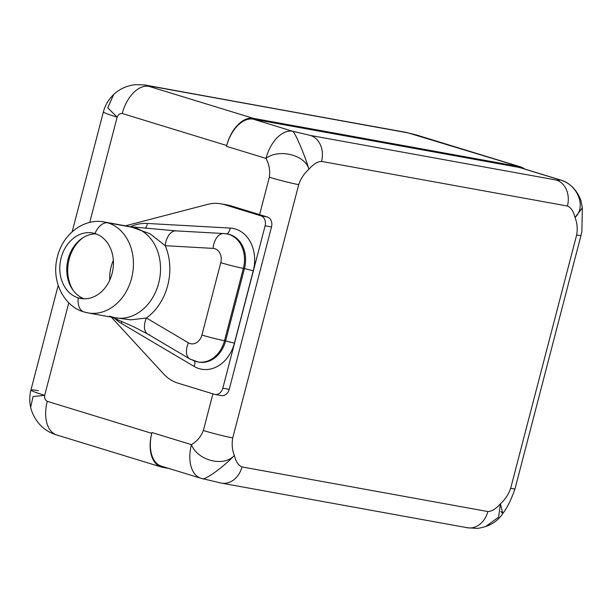 <?xml version="1.0" encoding="UTF-8"?>
<svg xmlns="http://www.w3.org/2000/svg" width="613" height="613" viewBox="0 0 613 613"><rect width="100%" height="100%" fill="white"/><g stroke="black" fill="none" stroke-linecap="round" stroke-linejoin="round"><path stroke-width="0.92" d="M38.343 390.688A36.611 2.077 14.6 0 0 30.941 390.044A36.611 2.077 14.6 0 0 44.688 395.339A36.611 2.077 -165.4 0 1 30.941 390.044C29.47 395.676 29.37 401.431 30.65 407.308L30.711 407.568M58.02 435.284A31.623 18.949 -73 0 1 56.718 434.969A31.623 18.949 -73 0 1 47.255 401.331C45.209 400.228 44.351 398.228 44.688 395.339L68.794 302.822L44.688 395.339C44.351 398.228 45.209 400.228 47.255 401.331L151.733 433.337L151.94 432.533L191.432 444.64C196.942 441.444 200.918 436.732 203.37 430.51L212.918 393.853L203.37 430.51C200.918 436.732 196.942 441.444 191.432 444.64A31.623 18.949 107 0 0 200.895 478.27A31.623 18.949 107 0 0 202.198 478.584C203.899 481.075 223.546 467.075 234.365 455.451C235.867 461.643 238.396 465.466 241.951 466.93L487.848 511.541C491.81 511.441 496.009 508.836 500.453 503.725C505.181 499.503 508.583 494.369 510.66 488.323L576.634 235.047C577.752 228.833 577.208 222.986 575.009 217.5C573.507 211.309 570.987 207.485 567.431 206.022L321.526 161.411C317.572 161.51 313.366 164.115 308.921 169.226C305.159 154.721 278.547 148.515 265.988 158.415L226.496 146.315L226.703 145.511L122.232 113.505C119.949 113.29 118.255 114.508 117.152 117.16L89.728 222.427L117.152 117.16C118.255 114.508 119.949 113.29 122.232 113.505A31.623 18.949 -73 0 1 148.913 86.349L253.384 118.355A31.623 18.949 107 0 0 226.703 145.511A31.623 18.949 -73 0 1 253.177 119.16L292.669 131.259C294.845 131.918 304.814 155.066 308.921 169.226C304.194 173.448 300.791 178.582 298.715 184.628L232.741 437.904A21.639 1.226 -165.4 0 1 203.37 430.51A21.639 1.226 -165.4 0 0 232.741 437.904C231.622 444.126 232.166 449.973 234.365 455.451C232.166 449.973 231.622 444.126 232.741 437.904L298.715 184.628C300.791 178.582 304.194 173.448 308.921 169.226C313.366 164.115 317.572 161.51 321.526 161.411A21.639 17.279 -79.7 0 0 310.408 135.435L556.313 180.046A21.639 17.279 100.3 0 1 567.431 206.022C570.987 207.485 573.507 211.309 575.009 217.5C587.185 206.297 576.626 183.042 558.765 179.532C560.32 180.36 559.5 180.528 556.313 180.046A21.639 17.279 100.3 0 1 567.431 206.022L321.526 161.411A21.639 17.279 -79.7 0 0 310.408 135.435L292.669 131.259L310.408 135.435L556.313 180.046C559.5 180.528 560.32 180.36 558.765 179.532L519.265 167.433L253.177 119.16L519.265 167.433A31.623 18.949 -73 0 1 521.832 168.223M72.173 231.752L103.398 111.865A36.611 2.077 14.6 0 0 117.152 117.16A36.611 2.077 -165.4 0 1 103.398 111.865C105.137 105.244 108.524 99.49 113.558 94.601L107.75 107.811L117.152 117.16L107.75 107.804L113.78 94.387M224.159 204.566A46.603 37.217 100.3 0 1 230.802 205.799L259.606 214.627L269.345 177.226C270.256 170.529 269.138 164.261 265.988 158.415C269.138 164.261 270.256 170.529 269.345 177.226A21.639 1.226 14.6 0 0 298.715 184.628A21.639 1.226 14.6 0 1 269.345 177.226L259.606 214.627L230.802 205.799L224.396 204.642L260.839 215.807L267.245 216.971L259.606 214.627L267.245 216.971A8.321 6.643 100.3 0 1 271.521 226.956A8.321 6.643 -79.7 0 0 267.245 216.971L260.839 215.807L224.396 204.642A46.603 37.217 -79.7 0 0 207.746 204.359L125.412 225.822L207.746 204.359A46.603 37.217 -79.7 0 1 220.986 203.815A46.603 37.217 -79.7 0 1 224.396 204.642L230.802 205.799A46.603 37.217 100.3 0 0 227.392 204.972L220.986 203.815M220.757 395.454A8.321 6.643 -79.7 0 0 229.216 389.362L271.521 226.956L265.115 225.799A8.321 6.643 -79.7 0 0 260.839 215.807A8.321 6.643 -79.7 0 1 265.115 225.799L222.81 388.205L265.115 225.799L271.521 226.956L229.216 389.362A8.321 6.643 100.3 0 1 221.362 395.6L214.956 394.443A8.321 6.643 -79.7 0 0 222.81 388.205L229.216 389.362L222.81 388.205A8.321 6.643 -79.7 0 1 214.351 394.289A8.321 6.643 -79.7 0 0 214.956 394.443M145.365 85.069L408.22 132.921A36.611 29.24 -79.7 0 0 405.545 132.27A36.611 29.24 100.3 0 1 408.22 132.921L519.472 166.629L408.22 132.921L148.047 85.72C146.729 85.529 147.02 85.736 148.913 86.349L253.384 118.355L519.472 166.629A31.623 18.949 107 0 1 520.782 166.951A31.623 18.949 107 0 1 524.659 169.004A31.623 18.949 107 0 0 519.472 166.629L253.384 118.355A31.623 18.949 107 0 0 226.703 145.511A31.623 18.949 -73 0 1 253.177 119.16L292.669 131.259A31.623 18.949 107 0 0 265.988 158.415L226.496 146.315L226.703 145.511L122.232 113.505A31.623 18.949 -73 0 1 148.913 86.349C147.02 85.736 146.729 85.529 148.047 85.72L144.814 84.969M292.669 131.259C294.845 131.918 304.814 155.066 308.921 169.226C305.159 154.721 278.547 148.515 265.988 158.415A31.623 18.949 -73 0 1 292.669 131.259M520.782 166.951L416.304 134.944A31.623 18.949 -73 0 0 415.001 134.622A31.623 18.949 -73 0 1 416.304 134.944L405.959 132.339L148.047 85.72A36.611 29.24 -79.7 0 0 145.626 85.115A36.611 29.24 100.3 0 1 148.047 85.72L144.752 84.954M162.706 466.485A31.623 18.949 -73 0 1 151.733 433.345A31.623 18.949 107 0 0 162.499 467.29L168.782 468.432L162.499 467.29A31.623 18.949 107 0 1 161.188 466.976L56.718 434.969A31.623 18.949 -73 0 1 47.255 401.331L151.733 433.337L151.94 432.533L191.432 444.64C197.325 460.332 223.684 467.504 234.365 455.451C223.546 467.075 203.899 481.075 202.198 478.584M221.454 483.128A21.639 17.279 -79.7 0 0 221.523 483.144L200.895 478.27L161.403 466.171A31.623 18.949 -73 0 1 151.733 433.345A31.623 18.949 107 0 0 161.188 466.976M200.895 478.27A31.623 18.949 -73 0 1 191.432 444.64C197.325 460.332 223.684 467.504 234.365 455.451C235.867 461.643 238.396 465.466 241.951 466.93L487.848 511.541A21.639 17.279 100.3 0 1 467.42 527.755A21.639 17.279 100.3 0 1 465.842 527.372M221.523 483.144A21.639 17.279 -79.7 0 0 241.951 466.93A21.639 17.279 -79.7 0 1 221.523 483.144L467.42 527.755A21.639 17.279 100.3 0 0 487.848 511.541C491.81 511.441 496.009 508.836 500.453 503.725L502.783 513.51L500.859 511.51M485.734 526.475L498.576 517.173L500.453 503.725L502.783 513.51C507.173 507.932 511.257 499.664 515.035 488.707A21.639 1.226 -165.4 0 1 510.66 488.323C508.583 494.369 505.181 499.503 500.453 503.725L498.584 517.165L485.734 526.475M576.634 235.047A21.639 1.226 14.6 0 0 581.009 235.423A21.639 1.226 14.6 0 0 581.009 235.415L515.035 488.707A21.639 1.226 -165.4 0 1 510.66 488.323L576.634 235.047A21.639 1.226 14.6 0 0 581.009 235.423L581.883 231.43L582.342 207.861L575.009 217.5C577.208 222.986 577.752 228.833 576.634 235.047M582.342 207.845L575.009 217.5C587.185 206.297 576.626 183.042 558.765 179.532A31.623 18.949 -73 0 1 560.067 179.854A31.623 18.949 107 0 0 558.765 179.532L519.265 167.433A31.623 18.949 -73 0 1 520.567 167.755L560.067 179.854A31.623 18.949 107 0 1 560.09 179.862M44.688 395.339L33.033 396.55L30.65 407.316C33.631 420.035 42.78 427.744 44.374 428.748C47.776 431.445 51.89 433.514 56.718 434.969M109.758 280.126A35.37 28.244 100.3 0 1 113.344 260.364A35.37 28.244 100.3 0 0 109.758 280.126M83.008 237.691A35.37 28.244 -79.7 0 0 73.391 290.692A35.37 28.244 100.3 0 1 83.008 237.691M78.234 297.88A33.286 26.581 -79.7 0 0 80.671 298.47A33.286 26.581 -79.7 0 0 112.463 272.003A33.286 26.581 -79.7 0 0 94.984 233.561A16.643 9.969 -73 0 1 107.834 222.841A46.182 36.887 100.3 0 1 132.079 276.179A46.182 36.887 100.3 0 1 87.973 312.906A46.182 36.887 -79.7 0 0 132.079 276.179A46.182 36.887 -79.7 0 0 107.834 222.841A16.643 9.969 107 0 0 94.984 233.561A33.286 26.581 -79.7 0 0 61.131 257.912A33.286 26.581 -79.7 0 0 78.234 297.88A33.286 26.581 -79.7 0 0 112.095 273.528A33.286 26.581 -79.7 0 0 94.984 233.561A33.286 26.581 -79.7 0 0 92.555 232.963A33.286 26.581 -79.7 0 0 60.764 259.437A33.286 26.581 -79.7 0 0 78.234 297.88A16.643 9.969 107 0 0 83.904 311.917A16.643 9.969 -73 0 1 78.234 297.88L83.161 298.769L78.234 297.88M83.904 311.917A16.643 9.969 107 0 0 84.594 312.078A46.182 36.887 -79.7 0 0 87.973 312.906L83.904 311.917C64.725 306.684 51.906 282.831 56.687 259.958C58.105 252.525 60.902 245.79 65.093 239.76C76.817 223.576 93.414 219.531 104.455 222.021A46.182 36.887 100.3 0 1 107.834 222.841A46.182 36.887 -79.7 0 0 104.455 222.021L131.557 226.933A46.182 36.887 100.3 0 1 134.937 227.752L107.834 222.841L134.937 227.752A46.182 36.887 100.3 0 1 159.181 281.091A46.182 36.887 100.3 0 1 115.068 317.818A46.182 36.887 100.3 0 1 111.689 316.998M84.203 298.807A33.286 26.581 100.3 0 1 67.415 262.234A33.286 26.581 100.3 0 1 95.98 233.89A33.286 26.581 -79.7 0 0 67.415 262.234A33.286 26.581 -79.7 0 0 84.203 298.807M149.71 334.805A16.643 9.601 -59.4 0 1 147.802 334.1A16.643 9.601 -59.4 0 1 146.415 317.986L130.784 319.856L112.807 317.411L130.784 319.856L146.415 317.986A52.841 42.197 -79.7 0 0 165.242 245.706L150.078 233.791L130.807 226.795M129.565 226.649L131.557 226.933A46.182 36.887 100.3 0 1 134.937 227.752A46.182 36.887 100.3 0 1 159.181 281.091A46.182 36.887 100.3 0 1 115.068 317.818L87.973 312.906M226.756 233.89L227.844 234.089A28.29 22.597 100.3 0 0 227.3 233.997A28.29 22.597 100.3 0 1 227.844 234.089A28.29 22.597 100.3 0 1 244.449 268.563L243.369 268.364A16.643 0.942 -165.4 0 1 220.772 262.671A11.647 9.302 -79.7 0 0 213.017 248.372A16.643 9.969 -86.8 0 1 223.799 233.538L226.756 233.89A28.29 22.597 100.3 0 1 243.369 268.364A28.29 22.597 -79.7 0 0 226.756 233.89A28.29 22.597 -79.7 0 0 224.534 233.63A16.643 9.969 93.2 0 0 223.799 233.538A16.643 9.969 93.2 0 0 213.017 248.372L165.242 245.706A52.841 42.197 100.3 0 1 146.415 317.986L188.413 342.82A11.647 9.302 -79.7 0 0 201.922 335.035L220.772 262.671A11.647 9.302 -79.7 0 0 213.017 248.372L165.242 245.706A16.643 9.969 -86.8 0 1 176.759 230.963M230.113 228.074L147.304 223.454A6.49 3.885 -86.8 0 1 145.304 228.281A6.49 3.885 93.2 0 0 147.304 223.454L230.113 228.074A34.788 27.777 100.3 0 1 253.261 270.777L234.411 343.142A34.788 27.777 100.3 0 1 194.083 366.398L121.29 323.35A52.672 42.067 100.3 0 1 114.646 318.331A52.672 42.067 -79.7 0 0 121.29 323.35A6.49 3.747 120.6 0 0 121.903 321.434A6.49 3.747 -59.4 0 1 121.29 323.35L194.083 366.398A6.49 3.747 120.6 0 0 194.421 361.057A6.49 3.747 -59.4 0 1 194.083 366.398A34.788 27.777 -79.7 0 0 234.411 343.142L253.261 270.777A34.788 27.777 -79.7 0 0 230.113 228.074A6.49 3.885 -86.8 0 1 226.412 233.829A6.49 3.885 93.2 0 0 230.113 228.074M111.344 317.143L163.579 373.915A46.603 37.217 -79.7 0 0 177.908 383.125L214.351 394.289L177.908 383.125A46.603 37.217 -79.7 0 1 163.579 373.915L111.344 317.143M130.377 226.718A52.672 42.067 100.3 0 1 147.304 223.454A52.672 42.067 -79.7 0 0 130.377 226.718M197.807 361.931L189.792 358.934L147.802 334.1A16.643 9.601 -59.4 0 1 146.415 317.986L188.413 342.82A16.643 9.601 120.6 0 0 189.792 358.934A16.643 9.601 120.6 0 0 191.708 359.639A28.29 22.597 -79.7 0 0 197.807 361.931A28.29 22.597 -79.7 0 0 224.519 340.721L234.411 343.142L225.599 340.92A28.29 22.597 100.3 0 1 198.896 362.122A28.29 22.597 100.3 0 0 225.599 340.92L244.449 268.563L253.261 270.777L244.449 268.563L225.599 340.92L224.519 340.721A28.29 22.597 100.3 0 1 197.807 361.931L198.896 362.122M165.242 245.706A16.643 9.969 -86.8 0 1 176.023 230.879L130.577 226.756M227.316 234.005L227.844 234.089A28.29 22.597 100.3 0 1 244.449 268.563L243.369 268.364L224.519 340.721A16.643 0.942 -165.4 0 1 201.922 335.035A16.643 0.942 14.6 0 0 224.519 340.721L243.369 268.364A16.643 0.942 14.6 0 1 220.772 262.671L201.922 335.035A11.647 9.302 -79.7 0 1 188.413 342.82A16.643 9.601 -59.4 0 0 189.792 358.934M30.941 390.044L58.197 285.39M144.791 84.962L135.159 84.64C123.458 86.211 116.769 91.46 113.551 94.609M486.385 526.253C482.385 527.693 476.799 528.582 476.776 528.383L467.428 527.755M486.4 526.253C493.25 523.877 498.714 519.625 502.79 513.495M582.35 207.868L580.94 200.505C576.802 189.693 569.845 182.804 560.067 179.854M109.428 316.147L115.068 317.818M223.799 233.538L176.023 230.879M147.787 334.093L133.833 326.829L112.164 317.289"/></g></svg>
